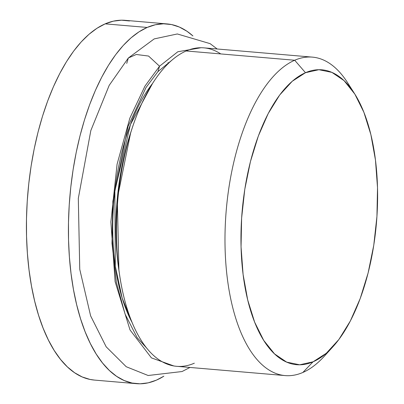 <?xml version="1.0" encoding="UTF-8"?>
<svg xmlns="http://www.w3.org/2000/svg" width="404" height="404" viewBox="0 0 404 404"><rect width="100%" height="100%" fill="white"/><g stroke="black" fill="none" stroke-linecap="round" stroke-linejoin="round"><path stroke-width="0.61" d="M136.411 383.669A180.527 82.239 -85.1 0 0 156.398 380.144L163.847 376.195A180.527 82.239 -85.1 0 1 156.398 380.144L148.218 382.835L140.072 383.8L132.037 383.032L124.195 380.538L116.615 376.341L109.373 370.483L102.545 363.019L96.187 354.025L90.365 343.582L85.133 331.79L80.547 318.766L76.644 304.636L73.467 289.537L71.038 273.609L69.392 257.01L68.539 239.9L68.488 222.442L69.241 204.803L70.786 187.153L73.109 169.665L76.194 152.505L80.002 135.84L84.507 119.831L89.658 104.626L95.405 90.38L101.697 77.225L108.469 65.286L115.66 54.686L123.2 45.521L131.012 37.875L139.026 31.83L147.162 27.447L105.166 23.856A180.527 82.239 94.9 0 0 26.588 214.862A180.527 82.239 94.9 0 0 94.41 380.078L136.411 383.669A180.527 82.239 -85.1 0 1 68.589 218.453A180.527 82.239 -85.1 0 1 147.162 27.447A180.527 82.239 -85.1 0 1 167.155 23.922A180.527 82.239 -85.1 0 1 192.925 35.941L186.946 31.249L179.371 27.053L171.528 24.558L163.494 23.791L155.343 24.755L147.162 27.447L105.166 23.856L97.026 28.245L89.011 34.29L81.199 41.93L73.659 51.096L66.468 61.701L59.696 73.634L53.404 86.789L47.657 101.035L42.506 116.241L38.001 132.249L34.194 148.914L31.108 166.074L28.785 183.562L27.24 201.212L26.487 218.852L26.543 236.31L27.396 253.424L29.043 270.024L31.467 285.946L34.643 301.051L38.547 315.181L43.137 328.2L48.364 339.991L54.187 350.435L60.544 359.429L67.377 366.893L74.614 372.751L82.194 376.947L90.036 379.442L94.506 380.088M328.548 351.228A159.812 72.801 -85.1 0 1 302.869 372.468L313.065 361.802A147.975 67.407 -85.1 0 1 241.052 246.849A147.975 67.407 -85.1 0 1 305.495 72.705L294.693 60.241A159.812 72.801 94.9 0 0 225.094 248.319A159.812 72.801 94.9 0 0 302.869 372.468A159.812 72.801 -85.1 0 1 285.174 375.589A159.812 72.801 -85.1 0 1 225.134 229.331A159.812 72.801 -85.1 0 1 294.693 60.241L186.163 50.97A159.812 72.801 94.9 0 0 116.605 220.059A159.812 72.801 94.9 0 0 176.644 366.312L285.174 375.589M194.339 363.196A159.812 72.801 -85.1 0 1 119.66 275.321A159.812 72.801 -85.1 0 1 132.26 127.856A159.812 72.801 -85.1 0 1 186.163 50.97A159.812 72.801 -85.1 0 1 220.771 53.924M130.674 132.674A149.157 67.948 94.9 0 0 118.912 270.301L117.286 198.662L130.674 132.674L132.26 127.856M169.044 62.777L167.973 62.686L169.044 62.777M132.133 322.559A146.197 66.599 -85.1 0 1 152.571 83.416L130.447 124.563L114.857 190.956L115.317 266.196L122.17 298.066L132.133 322.559M312.388 57.126L203.858 47.849A159.812 72.801 94.9 0 0 186.163 50.97L294.693 60.241A159.812 72.801 -85.1 0 1 312.388 57.126A159.812 72.801 -85.1 0 1 350.995 88.491M302.869 372.468A159.812 72.801 94.9 0 0 324.21 356.333L332.825 346.859A147.975 67.407 -85.1 0 1 313.065 361.802L302.869 372.468M354.475 93.521L347.591 82.724A159.812 72.801 94.9 0 0 294.693 60.241L305.495 72.705A147.975 67.407 -85.1 0 1 354.475 93.521A147.975 67.407 -85.1 0 1 332.825 346.859M313.065 361.802L299.682 364.797L286.668 362.125L274.523 353.884L263.711 340.39L254.651 322.17L247.692 299.914L243.102 274.478L241.052 246.849L241.622 218.079L244.794 189.279L250.445 161.555L258.358 135.966L268.226 113.509L279.674 95.031L292.259 81.255L305.495 72.705L318.877 69.71L331.896 72.382L344.041 80.623L354.848 94.117L363.908 112.337L370.867 134.598L375.462 160.029L377.513 187.658L376.937 216.428L373.766 245.228L368.115 272.952L360.201 298.541L350.334 320.998L338.89 339.476L326.306 353.253L313.065 361.802M129.527 20.968L121.493 20.2L113.347 21.165L105.166 23.856A180.527 82.239 94.9 0 1 125.154 20.331L167.155 23.922M171.609 60.428L157.919 71.634L159.54 66.216L144.93 86.163L129.856 118.125L117.084 164.196L110.883 221.912L115.115 281.664L130.012 329.916L151.414 357.873L173.826 365.948L151.414 357.873L130.012 329.916L115.115 281.664L110.883 221.912L117.084 164.196L129.856 118.125L144.93 86.163L159.54 66.216L148.561 56.05L136.294 54.49L128.341 57.994L136.294 54.49L148.561 56.05L159.54 66.216L177.821 51.752L201.02 47.733L177.821 51.752L159.54 66.216L157.919 71.634L145.97 87.607L128.068 126.371L112.842 201.318L111.984 243.344L116.403 282.487L125.104 314.155L137.128 337.628L146.995 348.445M126.725 63.413L128.341 57.994L109.191 85.365L90.824 130.578L78.31 198.409L79.755 269.327L90.632 315.893L106.176 346.814L126.22 366.721L148.147 375.503L182.073 371.529L189.971 367.453M119.66 275.321L118.912 270.301M128.341 57.994L154.197 38.91L177.331 33.961L210.125 43.652L217.185 48.99"/></g></svg>
